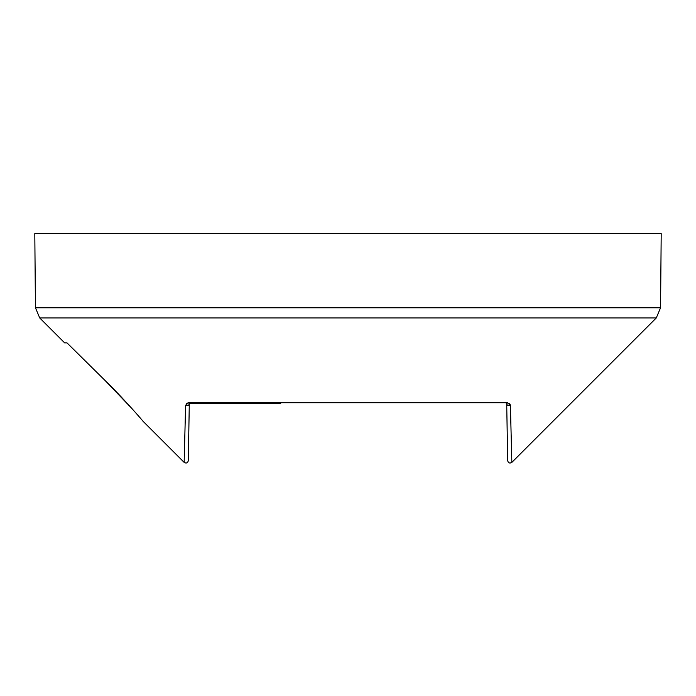 <?xml version="1.0" encoding="UTF-8"?>
<svg xmlns="http://www.w3.org/2000/svg" width="696" height="696" viewBox="0 0 696 696"><rect width="100%" height="100%" fill="white"/><g stroke="black" fill="none" stroke-linecap="round" stroke-linejoin="round"><path stroke-width="1.04" d="M185.606 405.272L188.468 402.732L507.532 402.732L510.394 405.359L511.847 462.388L656.284 317.95L660.556 307.771L35.444 307.771L34.8 233.612L661.2 233.612L660.556 307.771M510.385 405.168L509.698 403.48M189.234 403.506L189.695 403.445A2.427 1.731 90 0 1 188.468 402.732L186.25 403.541M189.295 403.68L188.303 460.717L189.295 403.68A2.427 2.018 -179 0 1 185.606 405.359L184.153 462.388L142.993 421.228M132.188 408.839L105.209 380.625L66.981 342.867L105.209 380.625C121.574 396.389 141.61 419.392 142.993 421.228C141.61 419.401 121.661 396.485 105.209 380.625M66.981 342.867L64.632 342.867L39.715 317.95L35.444 307.771M510.394 405.359A2.427 2.018 179 0 1 506.705 403.68L507.697 460.717L506.705 403.68M656.284 317.95L39.715 317.95M507.532 402.732A2.427 1.731 90 0 1 506.305 403.445L506.671 403.402M184.153 462.388C186.25 463.597 187.633 463.04 188.303 460.717M280.714 403.445L189.695 403.445M511.847 462.388C509.75 463.597 508.367 463.04 507.697 460.717"/></g></svg>
